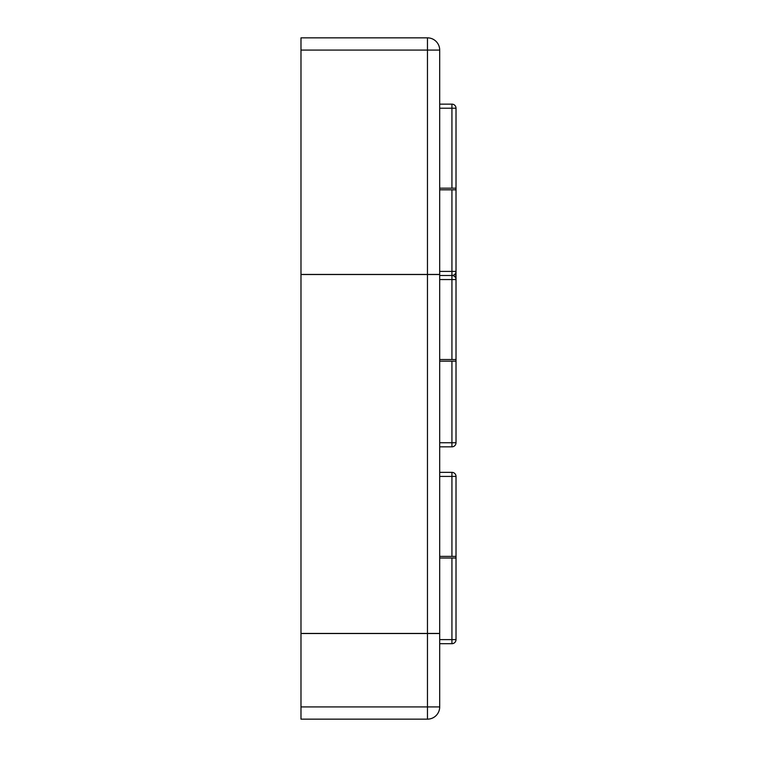 <?xml version="1.0" encoding="UTF-8"?>
<svg xmlns="http://www.w3.org/2000/svg" width="757" height="757" viewBox="0 0 757 757"><rect width="100%" height="100%" fill="white"/><g stroke="black" fill="none" stroke-linecap="round" stroke-linejoin="round"><path stroke-width="1.14" d="M439.694 633.439L427.459 633.439L427.459 274.507L439.694 274.507L439.694 706.915L427.459 706.915L427.459 633.514L439.694 633.514M300.983 274.431L427.459 274.431L427.459 50.085L300.983 50.085L300.983 633.439L427.459 633.439M300.983 274.507L427.459 274.507M300.983 719.15L300.983 706.915L427.459 706.915L427.459 719.15L300.983 719.15M427.459 719.15A12.235 12.235 0 0 0 439.694 706.915A12.235 12.235 0 0 1 427.459 719.15M300.983 633.439L300.983 706.915M300.983 633.514L427.459 633.514M300.983 50.085L300.983 37.85L427.459 37.85L427.459 50.085L439.694 50.085L439.694 274.431L427.459 274.431M439.694 50.085A12.235 12.235 0 0 0 427.459 37.85A12.235 12.235 0 0 1 439.694 50.085M439.694 558.023L456.017 558.023L456.017 639.618A4.078 4.078 0 0 1 451.929 643.696L439.694 643.696M439.694 472.349L451.929 472.349L451.929 476.427L439.694 476.427M439.694 556.395L451.929 556.395L451.929 476.427L456.017 476.427L456.017 556.395L451.929 556.395M456.017 558.023L456.017 556.395M456.017 476.427A4.078 4.078 0 0 0 451.929 472.349A4.078 4.078 0 0 1 456.017 476.427M439.694 189.818L456.017 189.818L456.017 359.528L451.929 359.528L451.929 279.57L439.694 279.57M439.694 104.144L451.929 104.144L451.929 108.223L439.694 108.223M439.694 188.181L451.929 188.181L451.929 108.223L456.017 108.223L456.017 188.181L451.929 188.181M439.694 271.413L451.929 271.413L451.929 275.491A4.078 4.078 0 0 1 456.017 279.57A4.078 4.078 0 0 0 451.929 275.491L439.694 275.491L451.929 275.491A4.078 4.078 0 0 0 456.017 271.413L451.929 271.413L451.929 189.818M456.017 189.818L456.017 188.181M456.017 108.223A4.078 4.078 0 0 0 451.929 104.144A4.078 4.078 0 0 1 456.017 108.223M439.694 361.165L456.017 361.165L456.017 442.75A4.078 4.078 0 0 1 451.929 446.838L439.694 446.838M439.694 359.528L451.929 359.528M456.017 361.165L456.017 359.528M454.38 274.677L456.017 274.677M456.017 276.305L454.38 276.305M439.694 639.618L451.929 639.618L451.929 558.023M451.929 639.618L456.017 639.618A4.078 4.078 0 0 1 451.929 643.696L451.929 639.618M456.017 279.57L451.929 279.57L451.929 275.491A4.078 4.078 0 0 0 456.017 271.413M439.694 442.75L451.929 442.75L451.929 361.165M451.929 442.75L456.017 442.75A4.078 4.078 0 0 1 451.929 446.838L451.929 442.75"/></g></svg>
